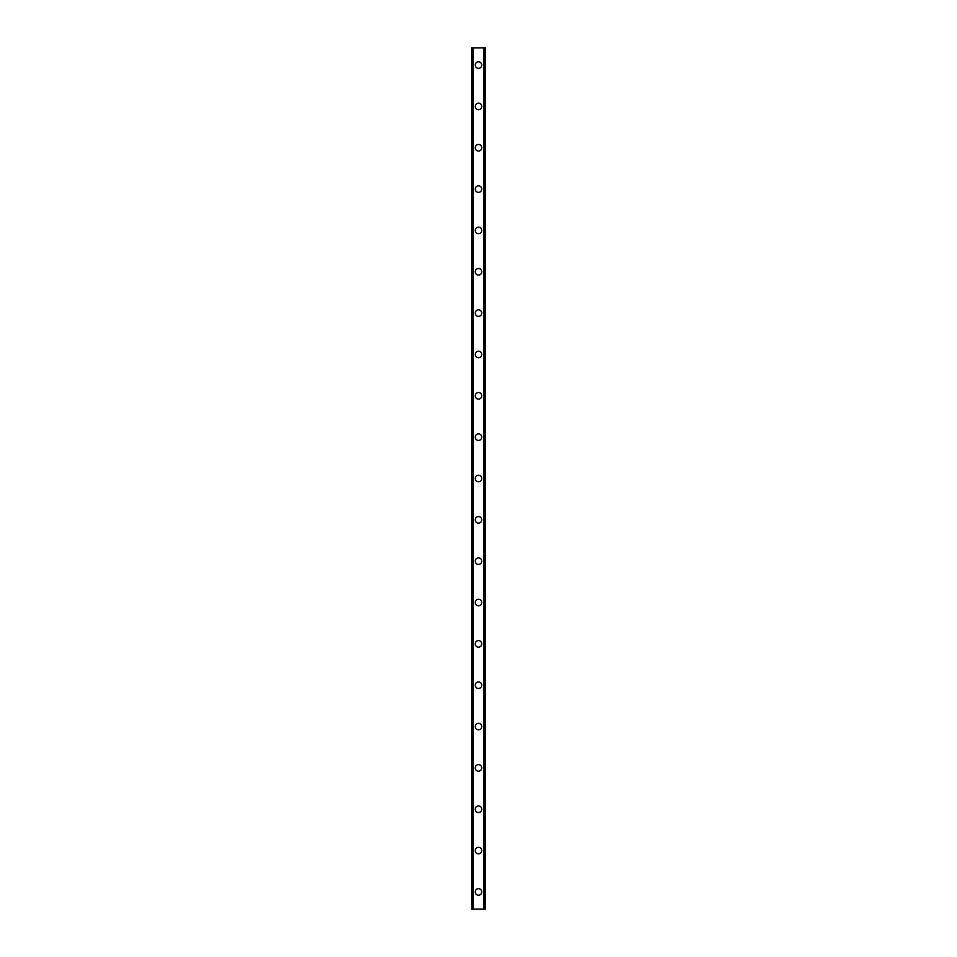 <?xml version="1.0" encoding="UTF-8"?>
<svg xmlns="http://www.w3.org/2000/svg" width="957" height="957" viewBox="0 0 957 957"><rect width="100%" height="100%" fill="white"/><g stroke="black" fill="none" stroke-linecap="round" stroke-linejoin="round"><path stroke-width="1.44" d="M475.222 891.924A3.278 3.278 0 0 1 478.5 888.646A3.278 3.278 0 0 1 481.778 891.924A3.278 3.278 0 0 1 478.5 895.202A3.278 3.278 0 0 1 475.222 891.924M475.222 850.582A3.278 3.278 0 0 1 478.5 847.304A3.278 3.278 0 0 1 481.778 850.582A3.278 3.278 0 0 1 478.5 853.859A3.278 3.278 0 0 1 475.222 850.582M475.222 809.239A3.278 3.278 0 0 1 478.5 805.961A3.278 3.278 0 0 1 481.778 809.239A3.278 3.278 0 0 1 478.5 812.517A3.278 3.278 0 0 1 475.222 809.239M475.222 767.897A3.278 3.278 0 0 1 478.5 764.619A3.278 3.278 0 0 1 481.778 767.897A3.278 3.278 0 0 1 478.5 771.175A3.278 3.278 0 0 1 475.222 767.897M475.222 726.554A3.278 3.278 0 0 1 478.5 723.277A3.278 3.278 0 0 1 481.778 726.554A3.278 3.278 0 0 1 478.5 729.832A3.278 3.278 0 0 1 475.222 726.554M475.222 685.212A3.278 3.278 0 0 1 478.5 681.934A3.278 3.278 0 0 1 481.778 685.212A3.278 3.278 0 0 1 478.5 688.49A3.278 3.278 0 0 1 475.222 685.212M475.222 643.87A3.278 3.278 0 0 1 478.5 640.592A3.278 3.278 0 0 1 481.778 643.87A3.278 3.278 0 0 1 478.5 647.147A3.278 3.278 0 0 1 475.222 643.87M475.222 602.527A3.278 3.278 0 0 1 478.5 599.249A3.278 3.278 0 0 1 481.778 602.527A3.278 3.278 0 0 1 478.5 605.805A3.278 3.278 0 0 1 475.222 602.527M475.222 561.185A3.278 3.278 0 0 1 478.5 557.907A3.278 3.278 0 0 1 481.778 561.185A3.278 3.278 0 0 1 478.5 564.463A3.278 3.278 0 0 1 475.222 561.185M475.222 519.842A3.278 3.278 0 0 1 478.5 516.565A3.278 3.278 0 0 1 481.778 519.842A3.278 3.278 0 0 1 478.5 523.12A3.278 3.278 0 0 1 475.222 519.842M475.222 478.5A3.278 3.278 0 0 1 478.5 475.222A3.278 3.278 0 0 1 481.778 478.5A3.278 3.278 0 0 1 478.5 481.778A3.278 3.278 0 0 1 475.222 478.5M475.222 437.158A3.278 3.278 0 0 1 478.5 433.88A3.278 3.278 0 0 1 481.778 437.158A3.278 3.278 0 0 1 478.5 440.435A3.278 3.278 0 0 1 475.222 437.158M475.222 395.815A3.278 3.278 0 0 1 478.5 392.537A3.278 3.278 0 0 1 481.778 395.815A3.278 3.278 0 0 1 478.5 399.093A3.278 3.278 0 0 1 475.222 395.815M475.222 354.473A3.278 3.278 0 0 1 478.5 351.195A3.278 3.278 0 0 1 481.778 354.473A3.278 3.278 0 0 1 478.5 357.751A3.278 3.278 0 0 1 475.222 354.473M475.222 313.13A3.278 3.278 0 0 1 478.5 309.853A3.278 3.278 0 0 1 481.778 313.13A3.278 3.278 0 0 1 478.5 316.408A3.278 3.278 0 0 1 475.222 313.13M475.222 271.788A3.278 3.278 0 0 1 478.5 268.51A3.278 3.278 0 0 1 481.778 271.788A3.278 3.278 0 0 1 478.5 275.066A3.278 3.278 0 0 1 475.222 271.788M475.222 230.446A3.278 3.278 0 0 1 478.5 227.168A3.278 3.278 0 0 1 481.778 230.446A3.278 3.278 0 0 1 478.5 233.723A3.278 3.278 0 0 1 475.222 230.446M475.222 189.103A3.278 3.278 0 0 1 478.5 185.825A3.278 3.278 0 0 1 481.778 189.103A3.278 3.278 0 0 1 478.5 192.381A3.278 3.278 0 0 1 475.222 189.103M475.222 147.761A3.278 3.278 0 0 1 478.5 144.483A3.278 3.278 0 0 1 481.778 147.761A3.278 3.278 0 0 1 478.5 151.039A3.278 3.278 0 0 1 475.222 147.761M475.222 106.418A3.278 3.278 0 0 1 478.5 103.141A3.278 3.278 0 0 1 481.778 106.418A3.278 3.278 0 0 1 478.5 109.696A3.278 3.278 0 0 1 475.222 106.418M475.222 65.076A3.278 3.278 0 0 1 478.5 61.798A3.278 3.278 0 0 1 481.778 65.076A3.278 3.278 0 0 1 478.5 68.354A3.278 3.278 0 0 1 475.222 65.076M485.295 47.85L471.61 47.85L471.61 909.15L485.39 909.15L485.39 47.85L485.295 909.15M473.093 47.85L473.093 909.15M473.237 47.85L473.237 909.15M473.524 47.85L473.524 909.15M483.476 47.85L483.476 909.15M483.763 47.85L483.763 909.15M483.907 47.85L483.907 909.15M471.705 47.85L471.705 909.15M471.837 47.85L471.837 909.15M472.004 47.85L472.004 909.15M484.996 47.85L484.996 909.15M485.163 47.85L485.163 909.15"/></g></svg>
